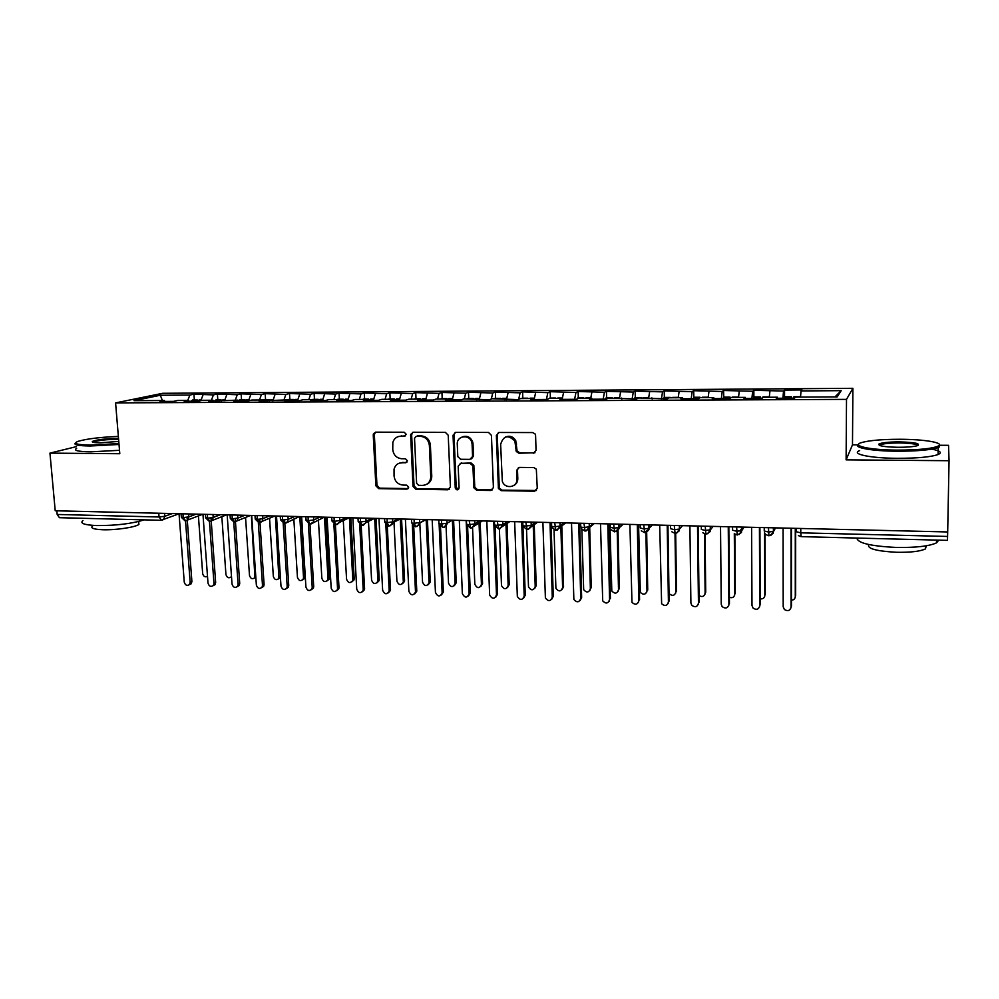 <?xml version="1.0" encoding="UTF-8"?>
<svg xmlns="http://www.w3.org/2000/svg" width="999" height="999" viewBox="0 0 999 999"><rect width="100%" height="100%" fill="white"/><g stroke="black" fill="none" stroke-linecap="round" stroke-linejoin="round"><path stroke-width="1.5" d="M406.168 434.24L404.183 432.23L375.749 432.155L373.451 433.741L373.251 434.99L375.861 485.789L378.646 488.636L406.905 489.11L408.691 487.162L406.718 485.152L403.034 485.089C397.827 484.465 394.83 481.418 394.056 475.936L394.043 469.23C395.204 465.122 397.839 462.949 401.96 462.724L405.644 462.749L407.43 460.789L405.457 458.778L401.76 458.741C396.541 458.141 393.544 455.094 392.757 449.575L392.832 442.445C394.093 438.524 396.703 436.438 400.674 436.213L404.383 436.238L406.168 434.24M533.291 453.334L536.051 450.412L535.589 435.527L535.077 433.916L532.629 432.567L499.075 432.48L496.366 435.389L498.414 488.511L501.186 490.659L534.502 491.208L537.262 488.336L536.326 469.155L533.741 467.557L519.38 467.395L516.645 470.279L516.945 479.095C517.619 487.674 504.695 489.498 502.31 481.206L500.636 444.405C503.396 435.601 508.141 434.478 514.885 441.058L516.271 451.498L518.906 453.221L534.989 452.747M76.486 446.615L49.95 453.121L55.22 510.776L947.689 531.955L947.477 540.372L801.136 536.638L800.773 532.829L947.576 536.451M857.891 444.855L852.484 444.817L846.116 459.852L949.05 460.714L947.689 531.955M846.116 459.852L846.503 399.375L115.584 402.897L162.65 393.306L852.896 388.311L846.503 399.375M49.95 453.121L119.793 453.721L115.584 402.897M448.226 435.239L445.342 432.33L413.161 432.242L410.626 434.503L412.999 486.376L415.821 489.248L447.802 489.785L450.412 486.975L448.226 435.239M455.681 432.355L488.536 432.442L491.446 435.377L493.394 487.649L490.709 490.484L476.673 490.259L473.851 487.774L472.902 465.821L470.079 463.399L460.814 463.311L458.179 466.158L459.078 487.962C457.979 490.484 456.705 490.497 455.244 488.024L453.047 435.252L455.681 432.355M264.161 399.65L259.066 400.936L288.486 399.837L284.653 400.811L299.126 400.736L302.884 399.762L314.273 399.7L310.564 400.674L325.224 400.599L328.858 399.625L340.397 399.563L336.825 400.537L351.673 400.462L355.182 399.475L366.87 399.413L363.424 400.399L378.471 400.324L381.843 399.338L393.681 399.275L390.384 400.262L405.631 400.187L408.853 399.188L420.854 399.125L417.694 400.124L433.141 400.05L436.226 399.038L448.376 398.976L445.367 399.987L461.026 399.9L463.961 398.888L489.298 399.762L492.07 398.738L517.944 399.612L520.566 398.589L533.216 398.526L530.681 399.55L546.99 399.463L549.438 398.439L562.275 398.364L559.89 399.4L576.435 399.313L578.721 398.276L591.733 398.201L589.522 399.238L606.281 399.15L608.403 398.114L636.563 399.001L638.498 397.952L667.257 398.838L669.018 397.789L682.579 397.714L680.906 398.776L698.401 398.688L699.962 397.627L713.723 397.552L712.237 398.613L729.982 398.526L731.355 397.452L745.304 397.377L744.018 398.451L762.012 398.351L763.186 397.29L777.347 397.202L776.26 398.276L794.517 398.189L795.491 397.115L837.187 396.89L841.183 390.659L801.036 390.934L800.511 397.09M263.574 400.924L263.024 399.975L251.923 400.037L247.902 400.999L233.803 401.074L237.874 400.112L208.853 401.198L213.062 400.249L202.235 400.299L197.989 401.261L184.228 401.323L188.536 400.374L177.847 400.437L173.489 401.386L159.902 401.448L164.335 400.512L134.016 400.674L160.327 395.254L189.847 395.055L187.787 400.374M194.368 400L193.931 394.18L189.847 395.055M193.931 394.18L213.411 394.892L211.401 400.249M217.807 399.875L217.395 394.018L213.411 394.892M217.395 394.018L237.263 394.73L235.302 400.124M241.533 399.75L241.146 393.856L237.263 394.73M241.146 393.856L261.401 394.568L259.49 400M265.559 399.612L265.172 393.681L261.401 394.568M265.172 393.681L285.851 394.405L283.991 399.862M289.872 399.488L289.498 393.519L285.851 394.405M289.498 393.519L310.589 394.243L308.791 399.725M314.473 399.35L314.123 393.344L310.589 394.243M314.123 393.344L335.639 394.068L333.891 399.6M339.398 399.213L339.061 393.169L335.639 394.068M339.061 393.169L361.001 393.906L359.315 399.463M364.623 399.076L364.298 392.994L361.001 393.906M364.298 392.994L386.688 393.731L385.065 399.313M390.159 398.938L389.86 392.819L386.688 393.731M389.86 392.819L412.699 393.556L411.138 399.175M416.021 398.788L415.734 392.632L412.699 393.556M415.734 392.632L439.036 393.369L437.537 399.038M442.207 398.651L441.945 392.457L439.036 393.369M441.945 392.457L465.721 393.194L464.285 398.888M468.743 398.501L468.494 392.27L465.721 393.194M468.494 392.27L492.744 393.007L491.308 399.026M495.604 398.364L495.379 392.083L492.744 393.007M495.379 392.083L520.117 392.832L518.656 399.338M522.814 398.214L522.602 391.895L520.117 392.832M522.602 391.895L547.852 392.644L546.416 399.463M550.387 398.064L550.199 391.695L547.852 392.644M550.199 391.695L575.961 392.457L574.612 399.313M578.309 397.902L578.146 391.508L575.961 392.457M578.146 391.508L604.432 392.257L603.171 399.175M606.605 397.752L606.468 391.308L604.432 392.257M606.468 391.308L633.291 392.07L632.117 399.026M635.289 397.59L635.164 391.108L633.291 392.07M635.164 391.108L662.537 391.87L661.45 398.876M664.335 397.44L664.235 390.909L662.537 391.87M664.235 390.909L692.17 391.67L691.196 398.713M693.069 398.713L693.83 397.315L693.706 390.709L692.17 391.67M693.706 390.709L722.215 391.471L721.34 398.564M723.776 397.14L723.576 390.497L722.215 391.471M723.576 390.497L752.684 391.258L751.897 398.401M753.883 397.115L753.858 390.284L752.684 391.258M753.858 390.284L783.553 391.046L782.879 398.251M784.552 397.527L784.552 390.072L783.553 391.046M784.552 390.072L801.922 389.947L801.036 390.934M777.347 397.202L777.472 398.276M834.964 396.903L841.183 390.659M745.304 397.377L745.466 398.439M769.917 391.146L769.305 397.252M713.723 397.552L713.91 398.601M739.223 391.346L738.523 397.415M682.579 397.714L682.792 398.763M708.953 391.558L708.154 397.577M651.872 397.889L652.122 398.926M679.083 391.758L678.209 397.739M621.59 398.052L621.865 399.076M649.625 391.958L648.663 397.902M591.733 398.201L592.02 399.225M620.541 392.145L619.517 398.052M562.275 398.364L562.599 399.375M591.858 392.345L590.746 398.214M533.216 398.526L533.566 399.525M563.548 392.532L562.325 398.539M504.557 398.676L504.932 399.675M535.614 392.719L534.128 399.525M476.286 398.826L476.673 399.825M508.029 392.907L506.468 399.675M448.376 398.976L448.801 399.962M480.806 393.094L479.17 399.812M420.854 399.125L421.291 400.112M453.933 393.269L452.222 399.95M393.681 399.275L394.13 400.249M427.41 393.456L425.611 400.087M366.87 399.413L367.345 400.387M401.211 393.631L399.338 400.224M340.397 399.563L340.896 400.524M375.349 393.806L373.401 400.349M314.273 399.7L314.785 400.649M349.8 393.981L347.789 400.487M288.486 399.837L289.011 400.786M324.575 394.143L322.502 400.611M299.663 394.318L297.515 400.749M237.874 400.112L238.449 401.049M275.05 394.48L272.852 400.874M213.062 400.249L213.636 401.173M250.749 394.642L248.526 400.849M188.536 400.374L189.148 401.298M226.736 394.805L224.55 400.724M56.843 510.826L57.168 514.46L159.053 516.982L158.754 513.236M160.989 520.292L59.441 517.694L57.168 514.46M164.335 400.512L164.947 401.423M203.009 394.967L200.861 400.611M949.05 460.714L948.551 445.317L940.334 445.267M852.484 444.817L852.896 388.311M162.4 400.512L160.327 395.254M182.967 513.811L183.242 517.582L185.627 520.829M207.355 514.398L207.63 518.181L209.94 521.453M232.055 514.972L232.317 518.793L234.565 522.077M257.055 515.571L257.317 519.405L259.49 522.714M282.392 516.171L282.63 520.029L284.415 523.439L287.587 521.753L288.174 519.33L294.73 516.471M308.042 516.783L308.279 520.666L309.99 524.088L313.361 522.102L313.811 519.955L320.142 517.07M334.028 517.395L334.253 521.303L335.914 524.75L339.473 522.415L339.772 520.591L345.891 517.682M360.364 518.019L360.564 521.953L362.162 525.424L365.896 522.677L366.071 521.228L371.953 518.294M387.025 518.656L387.225 522.614L388.748 526.098C391.695 524.925 392.994 523.851 392.644 522.902L392.707 521.89L398.364 518.931M414.048 519.293L414.235 523.289L415.696 526.785C419.205 524.962 420.542 523.726 419.692 523.076L425.112 519.555M441.433 519.942L441.608 523.963L442.982 527.484C448.014 526.286 447.053 521.503 447.053 523.226L452.21 520.204L447.053 523.226L446.915 520.079M474.325 525.973L482.417 520.916M469.18 520.604L470.654 528.196C473.926 526.523 475.287 525.099 474.737 523.913L479.67 520.854M502.509 526.436L509.827 521.565M497.29 521.278L498.676 528.908C501.985 527.297 503.346 525.874 502.797 524.612L507.492 521.515M531.068 526.873L537.587 522.227M525.799 521.953L527.085 529.632C534.003 526.198 530.119 525.424 531.231 525.337L535.689 522.177M560.014 527.272L565.721 522.902M554.682 522.639L555.881 530.369C559.927 527.797 561.326 526.348 560.052 526.061L564.26 522.864M589.348 527.634L594.218 523.576M583.965 523.326L585.077 531.118M619.043 527.959L623.114 524.263M613.648 524.038L614.66 531.868L611.126 529.757M649.125 528.221L652.384 524.95M643.756 524.75L644.667 532.642C651.498 529.383 647.889 528.721 648.938 528.296L652.322 524.95M678.833 529.283L679.607 528.421M674.275 525.474L675.087 533.416L671.852 531.793M709.14 530.194L710.514 528.459M705.232 526.211L705.931 534.203L702.846 532.779M739.947 531.068L741.857 528.246M736.625 526.948L737.212 535.002L734.265 533.728M768.468 527.709L768.943 535.814L766.108 534.677M405.494 435.839L398.426 436.538M399.35 463.136L406.83 462.312M375.524 432.155L374.35 434.59L376.96 485.314L379.732 488.149L408.154 488.598M412.824 432.267L411.638 434.715L414.036 485.889L416.845 488.761L449.463 489.198M416.333 436.276L414.523 438.274L416.62 483.316L418.606 485.339L422.515 485.389C427.46 485.014 430.207 482.23 430.769 477.047L429.383 445.517C428.596 439.947 425.562 436.863 420.267 436.288L416.246 436.276M426.623 484.34C429.82 482.892 431.531 480.294 431.768 476.573L430.756 476.423M417.357 435.876L421.291 435.889C426.573 436.463 429.607 439.535 430.382 445.104L431.755 475.949M460.189 463.386L471.016 462.949L473.838 465.359L474.775 487.275L477.597 489.747L492.47 489.847M455.207 432.405L454.008 434.852L456.193 487.4L458.553 489.398M472.102 444.393L471.89 442.869C470.217 433.916 456.506 435.302 457.28 444.305L457.804 456.643L460.651 459.278L469.917 459.365L472.577 456.493L472.102 444.393L473.026 443.981L472.827 442.457C470.791 437.087 467.22 435.252 462.112 436.95M471.503 458.841L473.501 456.056L472.577 456.493M473.026 443.981L473.501 456.056M505.307 437.087C509.627 435.289 513.099 436.476 515.746 440.634L517.12 451.073L519.755 452.784L534.115 452.897M513.811 485.514C516.446 484.053 517.782 481.755 517.794 478.596L516.945 479.095M518.506 467.532L517.494 469.817L517.794 478.596M498.451 432.555L497.265 434.99L499.288 487.999L502.06 490.147L536.376 490.497M192.757 400.05L190.772 401.298M195.692 401.273L197.103 400.025L198.339 400.324M197.577 401.261L199.55 400.012M198.414 515.934L202.672 573.626C203.496 576.56 205.107 577.472 207.505 576.348M179.046 513.723L184.253 582.092C185.277 585.327 187.025 586.151 189.498 584.565L190.16 582.33L191.895 581.53L191.234 583.753L189.423 584.652M187.063 517.307L191.895 581.53M185.527 520.891L190.16 582.33M216.271 399.912L214.335 401.173M219.318 401.148L220.692 399.887L221.928 400.224M221.216 401.136L223.152 399.875M221.84 516.683L225.936 574.537C227.01 577.797 228.759 578.558 231.219 576.848L231.493 576.411M240.072 399.787L238.311 400.824M243.232 401.024L244.568 399.762L245.804 400.137M245.155 401.011L247.028 399.75M255.844 577.522L254.645 577.984M245.554 517.445L249.488 575.449C250.624 578.808 252.435 579.545 254.92 577.647L251.373 515.434M267.432 400.899L268.731 399.625L269.98 400.037M269.38 400.886L271.204 399.612M280.444 577.622L278.546 578.908M269.543 518.219L273.326 576.373C274.538 579.845 276.411 580.531 278.908 578.433L275.437 516.008M288.549 399.525L287.462 399.85M291.933 400.774L293.194 399.5L294.443 399.95M293.906 400.761L295.679 399.488M293.831 519.005L297.44 577.322C298.763 580.894 300.674 581.53 303.184 579.22L303.521 577.559L304.995 576.76L304.658 578.421L302.734 579.845M303.521 577.559L299.787 516.583M304.995 576.76L301.323 516.62M202.959 514.285L207.992 583.066C209.091 586.401 210.876 587.2 213.386 585.439L213.973 583.316L215.659 582.504L215.072 584.627L213.224 585.639M211.001 517.969L215.659 582.504M205.682 517.919L209.453 521.528L213.973 583.316M227.173 514.86L232.018 584.053C233.192 587.499 235.04 588.249 237.575 586.313L238.074 584.303L239.723 583.491L239.223 585.501L237.312 586.638M235.24 518.643L239.723 583.491M233.766 522.127L238.074 584.303M251.673 515.447L256.356 585.064C257.605 588.611 259.515 589.323 262.063 587.187L262.487 585.314L264.086 584.49L263.661 586.351L261.713 587.649M259.765 519.305L264.086 584.49M258.329 522.689L262.487 585.314M276.498 516.033L280.981 586.076C282.342 589.747 284.303 590.397 286.85 588.036L287.188 586.338L288.736 585.501L288.399 587.2L286.426 588.661M284.603 519.98L288.736 585.501M283.192 523.214L287.188 586.338M118.357 436.401C100.25 437.175 86.826 438.811 78.084 441.321C72.602 443.556 76.761 444.817 90.572 445.092L118.956 443.568M119.031 444.468L90.185 446.004C77.997 445.804 73.127 444.78 75.574 442.919M118.769 441.421L99.763 442.819C94.018 442.732 91.583 442.27 92.445 441.408C96.94 439.66 105.32 438.661 117.57 438.411L118.531 438.411M118.594 439.31L117.208 439.285C106.493 439.473 98.664 440.347 93.719 441.92L93.157 442.307M144.181 519.855C131.818 523.713 116.109 525.624 97.053 525.574C84.228 525.024 79.545 523.326 82.992 520.479M107.442 518.918L87.837 518.419M138.711 522.09L138.911 524.45C135.215 527.31 115.672 530.207 102.772 529.745C93.519 529.333 90.135 528.071 92.62 525.973M119.505 450.299L90.684 451.848C77.772 451.598 73.089 450.437 76.648 448.351M899.749 439.273C882.741 439.31 870.266 440.334 862.312 442.357C849.812 445.554 868.88 450.049 897.527 450.124C918.868 450.037 932.542 448.638 938.523 445.916C944.492 442.632 923.813 439.273 899.749 439.273M939.41 444.468L939.51 446.915L938.211 447.527C930.806 449.962 917.232 451.198 897.489 451.236C871.777 451.148 852.309 447.515 858.578 444.343M899.212 441.883C915.371 442.332 921.315 443.631 917.02 445.779C912.999 446.79 906.692 447.302 898.101 447.302C884.09 446.965 877.721 445.866 878.983 443.993C881.98 442.632 888.723 441.933 899.212 441.883M917.956 445.479C916.508 443.968 910.251 443.131 899.175 442.944C890.146 442.969 883.928 443.544 880.519 444.68L879.507 445.404M938.76 540.147L936.525 542.857C929.195 546.216 915.771 547.739 896.265 547.44C870.566 546.153 857.454 543.019 856.917 538.061M910.826 539.435L882.154 538.698M926.323 545.791L925.411 548.938C920.141 551.398 910.501 552.509 896.515 552.285C876.061 551.136 866.807 548.551 868.755 544.53M931.717 449.138C940.284 450.786 942.407 452.597 938.086 454.545C930.693 457.055 917.119 458.304 897.402 458.316C870.017 458.204 850.411 453.946 859.652 450.599M313.236 399.388L312.175 399.712M316.745 400.649L317.969 399.363L319.218 399.875M318.743 400.636L320.454 399.35M318.406 519.792L321.853 578.271C323.289 581.967 325.249 582.542 327.759 579.982L328.009 578.508L329.433 577.709L329.183 579.183L327.222 580.794M328.009 578.508L324.438 517.17M329.433 577.709L325.924 517.207M301.623 516.633L305.919 587.1C307.392 590.896 309.403 591.495 311.95 588.873L312.212 587.362L313.711 586.525L313.449 588.036L311.438 589.685M309.965 524.088L313.711 586.525M308.379 523.701L312.212 587.362M338.224 399.25L337.2 399.575M341.858 400.512L343.044 399.225L344.293 399.8M343.881 400.499L345.529 399.213M343.294 520.591L346.566 579.233C348.127 583.054 350.149 583.566 352.622 580.731L354.17 578.658L353.996 579.919L352.023 581.755M352.797 579.47L349.4 517.757M354.17 578.658L350.836 517.794M363.524 399.113L362.55 399.438M367.307 400.324L368.431 399.088L369.68 399.725M369.33 400.374L370.929 399.076M368.481 521.391L371.591 580.194C373.301 584.165 375.362 584.59 377.784 581.468L377.884 580.444L379.22 579.632L379.108 580.656L377.123 582.717M377.884 580.444L374.662 518.356M379.22 579.632L376.049 518.394M389.148 398.976L388.199 399.3M393.631 399.275L395.392 399.675M395.104 400.237L396.64 398.926M393.993 522.19L396.915 581.181C398.788 585.289 400.899 585.626 403.246 582.192L404.52 581.368L402.535 583.678M403.296 581.43L400.249 518.968M404.57 580.606L401.573 519.005M327.073 517.232L331.181 588.149C332.779 592.07 334.84 592.594 337.362 589.71L337.537 588.411L338.986 587.562L338.811 588.848L336.775 590.721M335.414 524.712L338.986 587.562M333.866 524.125L337.537 588.411M352.847 517.844L356.743 589.198C358.504 593.269 360.614 593.706 363.087 590.521L363.186 589.472L364.585 588.611L364.485 589.66L362.425 591.77M361.188 525.274L364.585 588.611M359.69 524.475L363.186 589.472M378.958 518.469L382.642 590.272C384.565 594.48 386.725 594.83 389.123 591.321L389.173 590.534L390.509 589.672L390.459 590.446L388.424 592.819M387.287 525.786L390.509 589.672M385.839 524.725L389.173 590.534M415.097 398.826L414.185 399.163M419.692 399.138L421.428 399.637M421.253 400.025L422.677 398.788M419.817 523.014L422.552 582.18C424.612 586.413 426.76 586.663 429.008 582.904L430.232 582.08L428.284 584.665M429.021 582.429L426.161 519.58M430.244 581.605L427.422 519.617M405.394 519.093L408.878 591.346C410.989 595.691 413.186 595.953 415.472 592.107L416.758 591.233L414.747 593.881M413.723 526.211L416.77 590.746M412.325 524.787L415.484 591.62M441.371 398.688L440.509 399.026M446.078 398.988L447.39 398.988M448.201 398.976L449.051 398.651M445.954 523.588L448.526 583.191C450.774 587.549 452.959 587.699 455.069 583.616L456.231 582.779L454.345 585.639M455.069 583.441L452.385 520.204M456.231 582.604L453.608 520.229M432.18 519.73L435.439 592.444C437.749 596.927 439.985 597.077 442.132 592.894L443.369 592.02L441.421 594.954M440.497 526.535L443.369 591.845M439.135 524.425L442.132 592.719M467.982 398.539L467.157 398.876M472.802 398.851L474.05 398.838M474.95 398.838L475.761 398.501M472.539 527.085L474.825 584.278C477.235 588.661 479.445 588.723 481.443 584.477L482.554 583.628L480.744 586.625M481.443 584.477L479.045 523.026M482.554 583.628L480.169 522.327M459.315 520.367L462.35 593.618C464.835 598.126 467.095 598.201 469.13 593.831L470.304 592.944L468.444 596.028M467.619 526.698L470.304 592.944M466.158 520.529L469.13 593.831M494.942 398.389L494.155 398.726M499.875 398.701L501.061 398.701M502.047 398.688L502.822 398.351M499.375 528.521L501.486 585.626C504.083 589.747 506.306 589.71 508.154 585.514L509.215 584.652L507.492 587.624M508.154 585.514L505.969 524.138M509.215 584.652L507.03 523.426M486.813 521.028L489.647 595.067C492.32 599.3 494.592 599.263 496.491 594.967L497.589 594.068L495.829 597.115M495.092 526.585L497.589 594.068M493.743 521.191L496.491 594.967M522.252 398.251L521.503 398.589M527.297 398.551L528.421 398.551M529.507 398.539L530.232 398.201M526.535 529.582L528.508 586.987C531.268 590.834 533.503 590.684 535.214 586.563L536.201 585.701L534.59 588.611M535.214 586.563L533.229 525.337M536.201 585.701L534.24 524.612M514.672 521.69L517.332 596.528C520.154 600.474 522.452 600.337 524.2 596.103L525.249 595.204L523.576 598.189M522.902 525.561L525.249 595.204M521.69 521.853L524.2 596.103M549.912 398.089L549.125 398.564M555.082 398.401L556.131 398.401M557.317 398.389L558.004 398.052M554.02 529.857L555.906 588.349C558.791 591.92 561.038 591.683 562.612 587.624L563.548 586.763L562.037 589.61M562.612 587.624L560.851 526.635M563.548 586.763L561.8 525.911M542.894 522.352L545.392 597.989C548.364 601.66 550.661 601.423 552.272 597.265L553.259 596.353L551.698 599.288M551.036 522.552L553.259 596.353M550.012 522.527L552.272 597.265M577.934 397.939L576.935 399.088M583.229 398.251L584.215 398.251M585.489 398.239L586.126 397.902M581.855 529.433L583.666 589.697C586.675 593.019 588.911 592.682 590.372 588.711L589.847 590.609M590.372 588.711L588.836 528.059M591.246 587.837L589.71 527.322M571.515 523.039L573.863 599.437C576.935 602.847 579.233 602.509 580.731 598.438L581.643 597.514L580.194 600.374M579.67 523.226L581.643 597.514M578.721 523.201L580.731 598.438M606.331 397.789L605.332 399.163M611.75 398.102L612.662 398.089M609.939 523.951L611.813 591.058C614.909 594.118 617.132 593.693 618.506 589.797L618.019 591.608M618.506 589.797L617.182 529.657M619.305 588.911L617.994 528.908M600.511 523.726L602.709 600.899C605.894 604.045 608.179 603.621 609.565 599.625L609.09 601.46M608.703 523.913L610.414 598.688M607.817 523.901L609.565 599.625M635.102 397.627L634.19 399.013M640.659 397.939L641.483 397.939M638.561 524.625L640.334 592.395C643.506 595.229 645.716 594.73 646.99 590.909L646.578 592.607M646.99 590.909L645.903 531.468M647.727 590.009L646.653 530.719M629.894 524.413L631.967 602.347C635.214 605.257 637.487 604.745 638.798 600.836L638.373 602.559M638.124 524.612L639.572 599.887M637.312 524.6L638.798 600.836M664.273 397.465L663.436 398.863M669.942 397.789L670.704 397.777M669.005 593.319L669.243 593.731C672.464 596.341 674.675 595.779 675.861 592.032L675.511 593.593M675.861 592.032L674.999 533.416M676.535 591.133L675.686 533.366M659.702 525.124L661.625 603.783C664.934 606.48 667.195 605.894 668.418 602.06L668.069 603.633M667.944 525.324L669.13 601.098M667.207 525.299L668.418 602.06M699.525 397.914L700.311 397.627M699 595.566C702.222 597.352 704.258 596.553 705.119 593.169L704.832 594.58M705.119 593.169L704.457 533.891M705.719 592.257L705.082 534.09M689.909 525.849L690.896 602.984L691.695 605.219C695.042 607.704 697.29 607.067 698.451 603.296L698.164 604.72M698.176 526.036L699.088 602.335M697.527 526.023L698.451 603.296M729.47 398.526L730.019 397.078L723.663 397.115L723.114 398.551M730.019 397.078L730.506 398.114M729.395 597.327C732.417 598.276 734.203 597.277 734.764 594.318L734.552 595.554M734.764 594.318L734.315 533.791M735.301 593.406L734.864 534.228M720.529 526.573L721.241 604.233L722.165 606.655C725.549 608.965 727.796 608.254 728.895 604.545L728.671 605.794M728.833 526.76L729.445 603.571M728.259 526.748L728.895 604.545M754.145 396.978L753.571 398.401M760.014 398.364L760.489 396.915L760.963 398.364M762.562 397.864L763.036 396.928M760.214 598.838C762.911 599.175 764.447 598.051 764.822 595.491L764.66 596.515M764.822 595.491L764.585 532.692M765.271 594.567L765.047 533.553M751.585 527.31L751.997 605.506L753.059 608.091C756.48 610.227 758.716 609.477 759.764 605.819L759.602 606.855M759.914 527.509L760.239 604.832M759.427 527.497L759.764 605.819M784.939 396.815L784.44 398.239M790.983 398.201L791.37 396.74L791.77 398.201M793.481 398.189L793.943 396.765M791.458 600.174C793.768 600.037 795.042 598.876 795.279 596.678L795.179 597.464M795.279 596.678L795.279 528.346M795.654 595.741L795.666 528.346M783.079 528.059L783.191 606.793L784.39 609.515C787.836 611.513 790.059 610.714 791.058 607.117L790.971 607.904M791.433 528.246L791.458 606.118M791.033 528.246L791.058 607.117M161.488 520.217L159.053 516.982L164.76 516.296L172.315 513.561M800.773 528.471L800.773 532.829L796.365 531.768L796.365 528.371M164.535 513.374L164.76 516.296L163.574 519.468L162.238 520.142M181.094 513.773L181.331 516.883L183.242 517.582L188.836 516.895L196.204 514.123M188.611 513.948L188.823 516.895L187.737 519.967L202.76 514.285M212.987 514.522L213.199 517.494L220.379 514.697M237.675 515.109L237.874 518.094L244.855 515.284M262.662 515.709L262.862 518.706L269.643 515.871M287.987 516.308L288.174 519.33M313.624 516.908L313.798 519.955L308.279 520.666L306.031 519.855L305.844 516.733M339.598 517.532L339.772 520.591L334.253 521.303L331.93 520.479L331.755 517.345M365.896 518.156L366.071 521.228L360.564 521.953L358.166 521.103L357.992 517.969M392.557 518.781L392.707 521.89M419.555 519.43L419.705 522.539L414.235 523.289C411.913 523.176 411.051 522.877 411.663 522.377L411.513 519.243M474.612 520.729L474.737 523.913L469.343 524.65C466.883 524.525 465.959 524.213 466.545 523.688L466.421 520.541M474.637 520.729L474.762 523.888L471.965 527.959M502.672 521.403L502.797 524.612L497.44 525.337C494.955 525.224 493.981 524.9 494.53 524.375L494.405 521.203M502.734 521.403L502.847 524.575L500.037 528.658M531.118 522.077L531.231 525.337L525.924 526.036C523.401 525.924 522.377 525.599 522.877 525.074L522.777 521.878M531.218 522.077L531.318 525.274L528.496 529.37M559.964 522.764L560.052 526.061L554.807 526.76C552.235 526.635 551.173 526.311 551.623 525.774L551.523 522.564M560.077 522.764L560.164 525.986L557.342 530.082M589.198 523.451L589.273 526.798L584.078 527.472C581.455 527.36 580.357 527.022 580.744 526.485L580.656 523.251M589.335 523.451L589.422 526.698L593.219 523.551M618.831 524.15L618.905 527.534L613.748 528.209L610.277 527.21L610.202 523.951M618.993 524.163L619.068 527.422L622.564 524.25M648.888 524.875L648.938 528.296L643.831 528.958L640.222 527.947L640.159 524.662M649.075 524.875L649.125 528.159L646.316 532.28M679.357 525.586L679.407 529.058L674.337 529.707L670.579 528.683L670.529 525.387M679.57 525.599L679.607 528.908L682.492 525.661M710.264 526.323L710.301 529.832L705.282 530.469L701.36 529.433L701.323 526.111M710.489 526.336L710.526 529.67L713.086 526.398M741.608 527.072L741.633 530.619L736.663 531.243L732.579 530.207L732.554 526.86M741.845 527.072L741.87 530.432L744.105 527.135M773.401 527.822L773.413 531.418L768.481 532.03L764.247 530.981L764.235 527.609M773.663 527.834L773.663 531.206L775.561 527.872M205.419 514.348L205.657 517.47L207.63 518.181L213.199 517.482L212.225 520.454L226.511 514.847M186.276 520.754L185.265 520.904M230.057 514.935L230.27 518.056L232.317 518.793L237.874 518.094L237.013 520.916L250.537 515.422M210.614 521.378L212.225 520.454L209.59 521.528M254.995 515.521L255.207 518.643L257.317 519.405L262.862 518.706L262.138 521.341L274.825 515.996M235.264 521.99L237.013 520.916L234.216 522.152M280.257 516.121L280.457 519.243L282.63 520.029L288.174 519.318M260.227 522.627L262.138 521.341L259.166 522.789M285.514 523.264L299.363 516.57M311.126 523.913L324.163 517.17M337.063 524.562L339.473 522.415L349.213 517.757M384.578 518.593L384.74 521.728L387.225 522.614L392.707 521.878M363.336 525.224L365.896 522.677L374.538 518.356M389.96 525.899L392.644 522.902L400.124 518.968M438.798 519.88L438.936 523.014C438.311 523.538 439.198 523.851 441.608 523.963L447.053 523.214L444.268 527.26M416.933 526.573L419.692 523.076L426.011 519.58M586.588 530.806L589.273 526.798C590.521 527.172 589.123 528.621 585.064 531.118L581.381 528.696M616.246 531.543L618.905 527.534C619.979 528.196 618.568 529.632 614.66 531.868M676.81 533.029L679.407 529.058C678.146 530.007 682.117 530.057 675.087 533.416M707.742 533.791L710.301 529.832C708.915 530.993 713.224 530.469 705.931 534.203M739.123 534.552L741.633 530.619C740.259 531.918 744.442 531.406 737.212 535.002M770.953 535.314L773.413 531.418C772.015 532.892 776.161 532.292 768.943 535.814M401.735 435.826L400.674 436.213M406.693 462.312L405.644 462.749M403.009 462.275L401.96 462.724M407.942 488.611L406.905 489.11M379.732 488.149L378.646 488.636M376.96 485.314L375.861 485.789M374.35 434.59L373.251 434.99M405.432 435.839L404.383 436.238M448.776 489.273L447.802 489.785M416.845 488.761L415.821 489.248M414.036 485.889L412.999 486.376M411.638 434.715L410.589 435.114M430.382 445.104L429.383 445.517M421.291 435.889L420.267 436.288M491.595 489.972L490.709 490.484M477.597 489.747L476.673 490.259M474.725 486.838L473.801 487.337M473.888 465.859L472.964 466.321M471.016 462.949L470.079 463.399M461.775 462.862L460.814 463.311M456.193 487.4L455.244 487.899M454.008 434.852L453.047 435.252M519.755 452.784L518.906 453.221M516.82 449.837L515.971 450.274M516.62 444.068L515.771 444.48M517.494 469.817L516.645 470.279M535.314 490.696L534.502 491.208M502.06 490.147L501.186 490.659M499.163 487.225L498.276 487.724M497.265 434.99L496.366 435.389M279.32 576.61L280.344 576.086M181.368 517.32L185.115 520.904M179.046 513.798L161.101 520.292M230.307 518.518L234.091 522.152M255.245 519.118L259.028 522.789M280.494 519.742L284.303 523.439M306.056 520.354L309.89 524.088M331.955 520.991L335.801 524.75M358.191 521.615L362.063 525.424M384.765 522.265L388.648 526.098M411.688 522.914L415.596 526.785M438.961 523.576L442.907 527.484M466.595 524.25L470.566 528.196M494.642 525.249L498.601 528.908M523.139 526.436L527.022 529.632M552.047 527.584L555.819 530.369M641.283 530.794L644.617 532.642M798.413 535.614L801.111 536.638M374.55 433.354L373.451 433.741M411.663 434.103L410.626 434.503M431.768 476.573L430.769 477.047M474.775 487.275L473.851 487.774M473.838 465.359L472.902 465.821M456.206 487.524L455.244 488.024M472.827 442.457L471.89 442.869M517.12 451.073L516.271 451.498M515.746 440.634L514.885 441.058M499.288 487.999L498.414 488.511M192.42 400.012L197.34 399.987M199.213 399.975L201.099 399.975M189.498 584.565L191.234 583.753M215.946 399.887L220.916 399.862M222.814 399.85L224.875 399.837M239.748 399.762L244.78 399.725M246.703 399.725L248.938 399.712M255.819 577.197L254.92 577.647M263.848 399.625L268.943 399.6M270.891 399.588L273.289 399.575M280.432 577.647L278.908 578.433M288.236 399.488L293.406 399.463M295.367 399.45L297.952 399.438M304.658 578.421L303.184 579.22M213.386 585.439L215.072 584.627M237.575 586.313L239.223 585.501M262.063 587.187L263.661 586.351M286.85 588.036L288.399 587.2M138.661 521.503L138.911 524.45M93.319 442.157L92.445 441.408M938.086 454.545L938.211 447.527M880.519 444.68L880.506 445.741M925.461 545.929L925.411 548.938M936.525 542.857L936.575 540.097M879.932 444.955L878.983 443.993M938.523 445.916L939.51 446.915M312.937 399.363L318.157 399.325M320.155 399.313L322.927 399.3M329.183 579.183L327.759 579.982M311.95 588.873L313.449 588.036M337.937 399.225L343.231 399.188M345.242 399.175L348.201 399.163M353.996 579.919L352.622 580.731M363.249 399.088L368.606 399.051M370.654 399.038L373.801 399.026M379.108 580.656L377.784 581.468M388.886 398.938L394.305 398.913M396.378 398.901L399.725 398.888M404.52 581.368L403.246 582.192M337.362 589.71L338.811 588.848M363.087 590.521L364.485 589.66M389.123 591.321L390.459 590.446M414.835 398.801L420.329 398.776M422.427 398.763L425.974 398.738M430.232 582.08L429.008 582.904M415.472 592.107L416.758 591.233M441.133 398.651L446.69 398.626M448.813 398.613L452.572 398.589M456.231 582.779L455.069 583.616M442.132 592.894L443.369 592.02M467.757 398.514L473.389 398.476M475.536 398.464L479.508 398.451M494.717 398.364L500.424 398.339M502.609 398.326L506.793 398.301M522.04 398.214L527.822 398.189M530.032 398.176L534.428 398.151M549.712 398.064L555.569 398.027M557.804 398.014L562.437 397.989M577.747 397.914L583.691 397.877M585.951 397.864L590.821 397.839M606.168 397.752L612.175 397.727M614.472 397.714L619.58 397.677M634.952 397.602L641.046 397.565M643.368 397.552L648.726 397.527M664.123 397.44L670.304 397.402M672.664 397.39L678.271 397.365M693.693 397.277L699.962 397.24M702.347 397.227L708.204 397.202M732.442 397.065L738.561 397.028M754.058 396.94L760.489 396.915M762.936 396.903L769.342 396.865M784.852 396.778L791.37 396.74M793.868 396.728L800.411 396.69"/></g></svg>

